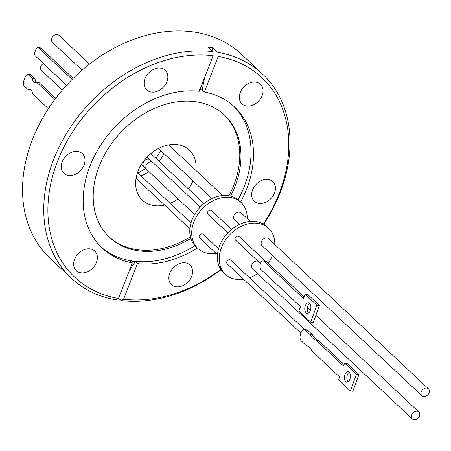 <?xml version="1.0" encoding="UTF-8"?>
<svg xmlns="http://www.w3.org/2000/svg" width="451" height="451" viewBox="0 0 451 451"><rect width="100%" height="100%" fill="white"/><g stroke="black" fill="none" stroke-linecap="round" stroke-linejoin="round"><path stroke-width="0.68" d="M118.461 298.477L132.335 262.894A96.728 73.496 -46.8 0 1 102.123 247.971A96.728 73.496 -46.8 0 1 99.564 146.936A96.728 73.496 -46.8 0 1 199.246 91.271L213.12 55.693A136.805 103.95 133.2 0 0 57.57 161.199A136.805 103.95 133.2 0 0 118.461 298.477L115.958 299.83A139.855 106.267 -46.8 0 1 71.157 278.053L49.948 258.135A139.855 106.267 -46.8 0 1 47.44 110.145A139.855 106.267 -46.8 0 1 194.082 32.049A139.855 106.267 -46.8 0 1 241.426 54.233L262.634 74.15A139.855 106.267 -46.8 0 1 263.739 224.305M77.797 151.519A13.479 10.238 -46.8 0 1 82.358 153.661A13.479 10.238 -46.8 0 1 82.601 167.919A13.479 10.238 -46.8 0 1 68.473 175.445A13.479 10.238 -46.8 0 1 63.907 173.308A13.479 10.238 -46.8 0 1 63.664 159.045A13.479 10.238 -46.8 0 1 77.797 151.519M160.641 68.129A13.479 10.238 -46.8 0 1 165.201 70.266A13.479 10.238 -46.8 0 1 165.444 84.529A13.479 10.238 -46.8 0 1 151.31 92.055A13.479 10.238 -46.8 0 1 146.75 89.912A13.479 10.238 -46.8 0 1 146.507 75.655A13.479 10.238 -46.8 0 1 160.641 68.129M255.847 82.105A13.479 10.238 -46.8 0 1 260.407 84.241A13.479 10.238 -46.8 0 1 260.65 98.504A13.479 10.238 -46.8 0 1 246.517 106.024A13.479 10.238 -46.8 0 1 241.956 103.888A13.479 10.238 -46.8 0 1 241.713 89.631A13.479 10.238 -46.8 0 1 255.847 82.105M268.215 179.47A13.479 10.238 -46.8 0 1 272.776 181.612A13.479 10.238 -46.8 0 1 273.018 195.869A13.479 10.238 -46.8 0 1 258.885 203.395A13.479 10.238 -46.8 0 1 254.325 201.259A13.479 10.238 -46.8 0 1 254.082 186.996A13.479 10.238 -46.8 0 1 268.215 179.47M185.372 262.865A13.479 10.238 -46.8 0 1 189.933 265.002A13.479 10.238 -46.8 0 1 190.175 279.265A13.479 10.238 -46.8 0 1 176.042 286.791A13.479 10.238 -46.8 0 1 171.481 284.649A13.479 10.238 -46.8 0 1 171.239 270.391A13.479 10.238 -46.8 0 1 185.372 262.865M90.166 248.89A13.479 10.238 -46.8 0 1 94.727 251.027A13.479 10.238 -46.8 0 1 94.969 265.289A13.479 10.238 -46.8 0 1 80.836 272.816A13.479 10.238 -46.8 0 1 76.275 270.673A13.479 10.238 -46.8 0 1 76.033 256.416A13.479 10.238 -46.8 0 1 90.166 248.89M71.157 278.053A139.855 106.267 -46.8 0 1 67.819 131.376A139.855 106.267 -46.8 0 1 212.725 51.623L207.843 47.034L212.951 47.783L217.833 52.372L218.222 56.443L204.348 92.021L202.223 90.025A168.375 96.756 98.4 0 1 204.788 77.053M199.68 89.597L202.223 90.025M204.348 92.021A96.728 73.496 -46.8 0 1 234.559 106.949A96.728 73.496 -46.8 0 1 240.575 202.037M197.408 248.011A96.728 73.496 -46.8 0 1 137.437 263.643L135.311 261.648L130.204 260.898L132.335 262.894M100.911 246.798A96.728 73.496 133.2 0 0 132.408 261.005A96.728 73.496 133.2 0 0 194.995 245.671M238.094 199.776A96.728 73.496 133.2 0 0 233.314 105.81M190.841 238.387A83.914 63.76 -46.8 0 1 138.051 250.762A83.914 63.76 -46.8 0 1 109.644 237.451A83.914 63.76 -46.8 0 1 108.139 148.655A83.914 63.76 -46.8 0 1 196.129 101.802A83.914 63.76 -46.8 0 1 224.53 115.112A83.914 63.76 -46.8 0 1 230.562 196.089M109.046 236.882A83.914 63.76 133.2 0 0 136.845 249.629A83.914 63.76 133.2 0 0 190.401 236.786M228.939 195.751A83.914 63.76 133.2 0 0 223.921 114.548M164.615 205.092A34.327 26.085 -46.8 0 1 154.005 205.617A34.327 26.085 -46.8 0 1 142.386 200.176A34.327 26.085 -46.8 0 1 141.766 163.848A34.327 26.085 -46.8 0 1 177.762 144.681A34.327 26.085 -46.8 0 1 189.381 150.127A34.327 26.085 -46.8 0 1 195.903 170.444M193.011 180.84A34.327 26.085 -46.8 0 1 188.36 188.839M178.055 198.953A34.327 26.085 -46.8 0 1 170.151 203.311M35.133 78.891L32.658 78.542L27.979 74.144L30.454 74.494L35.133 78.891A4.713 2.7 -81.9 0 0 36.057 82.482M54.859 99.389L36.48 82.127A4.713 2.7 98.1 0 1 34.744 82.837A4.713 2.7 98.1 0 1 33.791 82.353A4.713 2.7 98.1 0 1 32.658 78.542M216.063 253.4A31.531 23.959 -46.8 0 1 208.559 253.456A31.531 23.959 -46.8 0 1 197.888 248.456L195.959 246.646A31.531 23.959 -46.8 0 1 195.39 213.284A31.531 23.959 -46.8 0 1 228.454 195.672A31.531 23.959 -46.8 0 1 239.126 200.678L241.054 202.488A31.531 23.959 -46.8 0 1 247.227 218.634M197.888 248.456A31.531 23.959 -46.8 0 1 197.318 215.093A31.531 23.959 -46.8 0 1 230.382 197.487A31.531 23.959 -46.8 0 1 241.054 202.488M250.175 221.407L241.031 212.821A4.781 3.631 133.2 0 0 239.413 212.06A4.781 3.631 133.2 0 0 234.402 214.732A4.781 3.631 133.2 0 0 234.486 219.789L239.442 224.44M218.555 248.766L203.085 234.238A2.543 1.934 133.2 0 0 199.286 235.788A2.543 1.934 133.2 0 0 199.601 237.942L217.438 254.691M231.594 229.435L211.457 210.527A2.543 1.934 133.2 0 0 210.6 210.127A2.543 1.934 133.2 0 0 207.934 211.547A2.543 1.934 133.2 0 0 207.979 214.236L227.856 232.902M243.619 279.276A31.531 23.959 -46.8 0 1 236.115 279.338A31.531 23.959 -46.8 0 1 225.444 274.332A31.531 23.959 -46.8 0 1 224.874 240.969A31.531 23.959 -46.8 0 1 257.938 223.363A31.531 23.959 -46.8 0 1 268.61 228.364A31.531 23.959 -46.8 0 1 274.783 244.515M268.61 228.364L266.682 226.554A31.531 23.959 133.2 0 0 256.01 221.554A31.531 23.959 133.2 0 0 222.946 239.16A31.531 23.959 133.2 0 0 223.516 272.522L225.444 274.332M89.529 64.053L58.912 35.308A4.781 3.631 133.2 0 0 57.294 34.547A4.781 3.631 133.2 0 0 52.282 37.219A4.781 3.631 133.2 0 0 52.372 42.276L82.065 70.159M43.324 63.444A4.781 3.631 133.2 0 0 40.838 66.398A4.781 3.631 133.2 0 0 41.441 70.452L62.306 90.048M260.531 263.587L235.535 240.112A2.543 1.934 -46.8 0 1 235.49 237.423A2.543 1.934 -46.8 0 1 238.156 236.003A2.543 1.934 -46.8 0 1 239.019 236.409L265.442 261.225M421.905 395.792L262.042 245.665A4.781 3.631 -46.8 0 1 261.958 240.608A4.781 3.631 -46.8 0 1 266.969 237.942A4.781 3.631 -46.8 0 1 268.587 238.697L428.45 388.818A4.781 3.631 -46.8 0 1 428.535 393.881A4.781 3.631 -46.8 0 1 423.523 396.547A4.781 3.631 -46.8 0 1 421.905 395.792A4.781 3.631 -46.8 0 1 421.82 390.729A4.781 3.631 -46.8 0 1 426.832 388.063A4.781 3.631 -46.8 0 1 428.45 388.818M412.321 418.951A4.781 3.631 -46.8 0 1 411.724 414.897A4.781 3.631 -46.8 0 1 418.866 411.983A4.781 3.631 -46.8 0 1 419.464 416.036A4.781 3.631 -46.8 0 1 412.321 418.951L252.459 268.83A4.781 3.631 -46.8 0 1 251.861 264.776A4.781 3.631 -46.8 0 1 258.073 261.281M300.924 333.092L227.157 263.818A2.543 1.934 -46.8 0 1 226.842 261.665A2.543 1.934 -46.8 0 1 230.641 260.114L304.65 329.613M309.572 303.303A5.339 3.027 96.7 0 1 310.654 309.448A5.339 3.027 96.7 0 1 307.204 313.36A5.339 3.027 96.7 0 1 306.094 312.808A5.339 3.027 96.7 0 1 305.006 306.663A5.339 3.027 96.7 0 1 308.461 302.751A5.339 3.027 96.7 0 1 309.572 303.303M349.102 372.227A5.288 2.999 96.7 0 1 350.179 378.316A5.288 2.999 96.7 0 1 346.757 382.189A5.288 2.999 96.7 0 1 345.658 381.647A5.288 2.999 96.7 0 1 344.587 375.559A5.288 2.999 96.7 0 1 348.003 371.686A5.288 2.999 96.7 0 1 349.102 372.227M344.141 364.549L318.677 340.629A24.743 14.026 96.7 0 1 315.221 338.481A24.743 14.026 96.7 0 1 312.363 334.704L309.865 334.405L305.265 330.087L307.757 330.38A5.085 2.881 -83.3 0 0 306.703 329.856L304.205 329.563A5.085 2.881 96.7 0 1 305.265 330.087M304.205 329.563A5.085 2.881 96.7 0 0 301.195 332.348L300.535 334.163A5.085 2.881 96.7 0 0 301.285 340.95L305.885 345.274A24.743 14.026 96.7 0 1 312.199 351.205L339.609 376.94L338.532 379.883L350.342 390.972L356.47 374.223L344.66 363.128L343.583 366.071L316.179 340.336A24.743 14.026 96.7 0 1 312.723 338.182A24.743 14.026 96.7 0 1 309.865 334.405M263.936 261.36L303.467 298.483L305.073 294.091L316.884 305.18L310.688 322.115L298.878 311.021L300.484 306.629L260.954 269.512A4.07 2.306 96.7 0 1 260.351 264.077L260.684 263.175A4.07 2.306 96.7 0 1 263.091 260.943A4.07 2.306 96.7 0 1 263.936 261.36L266.518 261.67L304.042 296.905M356.47 374.223L358.968 374.516L352.834 391.265L350.342 390.972M358.968 374.516L347.157 363.427L344.66 363.128M318.677 340.629L316.179 340.336M312.363 334.704L307.757 330.38M348.065 381.856A5.288 2.999 96.7 0 1 346.898 376.884A5.288 2.999 96.7 0 1 349.192 372.317M263.091 260.943L265.673 261.247A4.07 2.306 96.7 0 1 266.518 261.67M305.073 294.091L307.655 294.396L319.46 305.485L313.265 322.42L310.688 322.115M316.884 305.18L319.46 305.485M309.69 303.416A5.339 3.027 -83.3 0 0 307.402 308.005A5.339 3.027 -83.3 0 0 308.552 313M272.427 255.418A31.531 23.959 -46.8 0 1 268.176 263.226M257.583 273.639A31.531 23.959 -46.8 0 1 249.459 277.788M66.545 85.25L35.37 55.975A3.05 1.748 98.1 0 1 34.969 51.904L36.012 49.198A3.05 1.748 98.1 0 1 37.89 47.535A3.05 1.748 98.1 0 1 38.504 47.845L41.064 48.206L73.175 78.361M72.121 79.41L38.504 47.845M37.89 47.535L40.443 47.896A3.05 1.748 98.1 0 1 41.064 48.206M30.775 89.642A6.618 3.794 -81.9 0 0 30.403 89.834L27.928 89.478A6.618 3.794 98.1 0 1 29.591 89.101A6.618 3.794 98.1 0 1 32.5 93.774L48.381 108.685M36.48 82.127L38.955 82.482L55.727 98.233M27.979 74.144A8.017 4.595 -81.9 0 0 25.735 75.841L23.531 81.546A8.017 4.595 -81.9 0 0 23.621 85.436L27.928 89.478M211.925 50.867A168.375 96.756 98.4 0 1 212.951 47.783M135.311 261.648A168.375 96.756 -81.6 0 0 129.099 271.192M212.725 51.623L213.12 55.693M217.833 52.372A139.855 106.267 -46.8 0 1 262.634 74.15M221.086 269.726A139.855 106.267 -46.8 0 1 121.065 300.58L123.563 299.227A136.805 103.95 133.2 0 0 220.866 269.41M263.407 224.102A136.805 103.95 133.2 0 0 218.222 56.443M137.437 263.643L123.563 299.227M121.065 300.58L118.557 298.224M149.681 159.491A4.781 4.172 133.9 0 0 144.359 160.928A4.781 4.172 133.9 0 0 143.288 162.743A4.781 4.172 133.9 0 0 144.179 167.124L194.629 214.524M152.331 161.982A4.781 3.631 133.2 0 0 147.246 163.668A4.781 3.631 133.2 0 0 146.124 165.478A4.781 3.631 133.2 0 0 146.722 169.531M140.988 175.924A34.327 26.085 133.2 0 0 148.886 171.566M159.197 161.452A34.327 26.085 133.2 0 0 163.848 153.453M136.084 178.292L189.882 228.815M147.094 157.061L200.3 207.026M158.498 148.435L211.885 198.564M141.394 164.44L144.179 167.124M307.497 307.396L310.451 310.17M315.88 315.272L418.866 411.983M168.697 144.889L222.619 195.531M150.809 153.571L204.038 203.559M137.51 172.654L190.999 222.89M138.012 173.128L145.656 168.533M155.916 158.369L160.748 150.544"/></g></svg>
